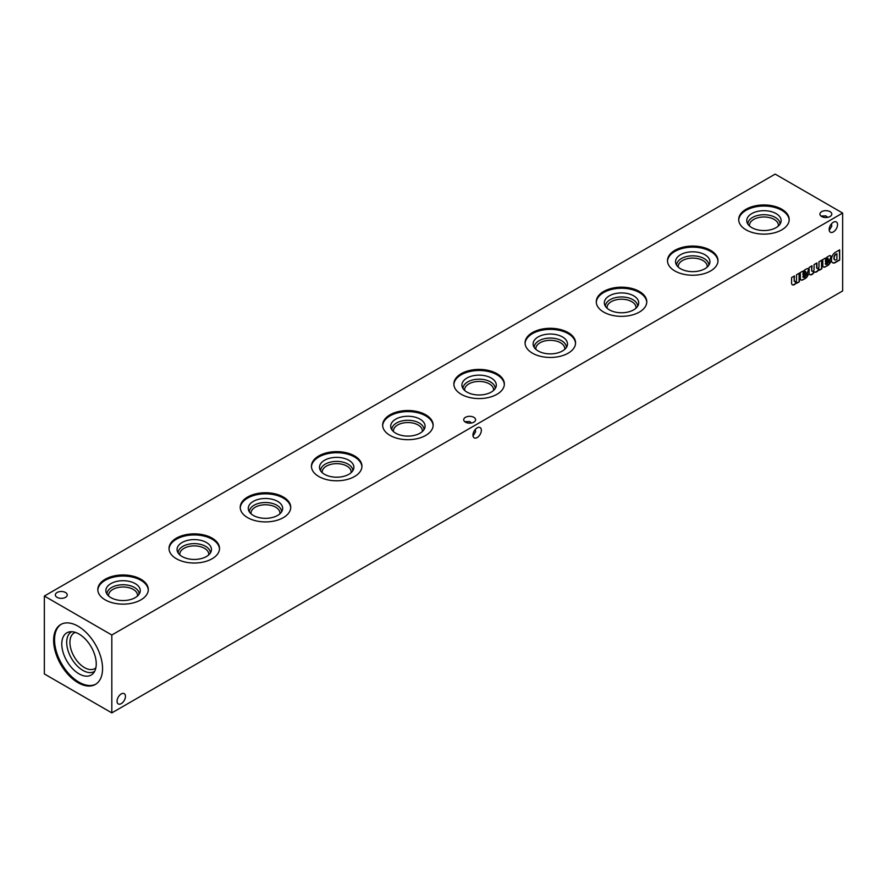 <?xml version="1.0" encoding="UTF-8"?>
<svg xmlns="http://www.w3.org/2000/svg" width="887" height="887" viewBox="0 0 887 887"><rect width="100%" height="100%" fill="white"/><g stroke="black" fill="none" stroke-linecap="round" stroke-linejoin="round"><path stroke-width="1.33" d="M475.288 429.463L475.598 431.825L473.026 435.983M465.464 422.168A5.932 3.426 0 0 0 471.928 422.911A5.932 3.426 0 0 0 475.598 419.739A5.932 3.426 0 0 0 469.655 416.313A5.932 3.426 0 0 0 463.724 419.739A5.932 3.426 0 0 0 465.464 422.168M464.777 421.68L469.655 421.547L471.551 422.988M831.485 223.812L831.795 226.174L829.223 230.332M78.078 682.724A34.604 19.98 -120 0 0 95.386 684.442A34.604 19.98 -120 0 0 95.386 644.483A34.604 19.98 -120 0 0 60.782 624.503A34.604 19.98 -120 0 0 55.482 652.233A34.604 19.98 -120 0 0 78.078 682.724M111.817 712.893L111.817 635.003L44.35 596.053L44.35 673.943L111.817 712.893L842.65 290.947L842.65 213.057L775.183 174.107L44.35 596.053M140.911 579.244A25.246 14.58 180 0 1 148.306 589.556A25.246 14.58 180 0 1 123.06 604.136A25.246 14.58 180 0 1 97.803 589.556A25.246 14.58 180 0 1 113.392 576.084A25.246 14.58 180 0 1 140.911 579.244M212.115 538.132A25.246 14.58 180 0 1 219.521 548.443A25.246 14.58 180 0 1 194.264 563.023A25.246 14.58 180 0 1 169.018 548.443A25.246 14.58 180 0 1 184.607 534.972A25.246 14.58 180 0 1 212.115 538.132M283.33 497.019A25.246 14.58 180 0 1 290.725 507.331A25.246 14.58 180 0 1 265.479 521.911A25.246 14.58 180 0 1 240.222 507.331A25.246 14.58 180 0 1 255.811 493.859A25.246 14.58 180 0 1 283.33 497.019M354.545 455.907A25.246 14.58 180 0 1 361.94 466.218A25.246 14.58 180 0 1 336.683 480.798A25.246 14.58 180 0 1 311.437 466.218A25.246 14.58 180 0 1 327.026 452.747A25.246 14.58 180 0 1 354.545 455.907M425.749 414.794A25.246 14.58 180 0 1 433.144 425.106A25.246 14.58 180 0 1 407.898 439.686A25.246 14.58 180 0 1 382.641 425.106A25.246 14.58 180 0 1 398.23 411.635A25.246 14.58 180 0 1 425.749 414.794M496.964 373.682A25.246 14.58 180 0 1 504.359 383.993A25.246 14.58 180 0 1 479.102 398.573A25.246 14.58 180 0 1 453.856 383.993A25.246 14.58 180 0 1 469.445 370.522A25.246 14.58 180 0 1 496.964 373.682M568.168 332.57A25.246 14.58 180 0 1 575.563 342.881A25.246 14.58 180 0 1 550.317 357.461A25.246 14.58 180 0 1 525.06 342.881A25.246 14.58 180 0 1 540.649 329.41A25.246 14.58 180 0 1 568.168 332.57M639.383 291.457A25.246 14.58 180 0 1 646.778 301.768A25.246 14.58 180 0 1 621.521 316.349A25.246 14.58 180 0 1 596.275 301.768A25.246 14.58 180 0 1 611.864 288.297A25.246 14.58 180 0 1 639.383 291.457M710.587 250.345A25.246 14.58 180 0 1 717.982 260.656A25.246 14.58 180 0 1 692.736 275.236A25.246 14.58 180 0 1 667.479 260.656A25.246 14.58 180 0 1 683.068 247.185A25.246 14.58 180 0 1 710.587 250.345M781.802 209.232A25.246 14.58 180 0 1 789.197 219.544A25.246 14.58 180 0 1 763.94 234.124A25.246 14.58 180 0 1 738.694 219.544A25.246 14.58 180 0 1 754.283 206.072A25.246 14.58 180 0 1 781.802 209.232M57.09 597.35A5.932 3.426 0 0 0 63.565 598.093A5.932 3.426 0 0 0 67.224 594.922A5.932 3.426 0 0 0 61.292 591.496A5.932 3.426 0 0 0 55.349 594.922A5.932 3.426 0 0 0 57.09 597.35M821.661 216.517A5.932 3.426 0 0 0 828.136 217.26A5.932 3.426 0 0 0 831.795 214.089A5.932 3.426 0 0 0 825.864 210.662A5.932 3.426 0 0 0 819.921 214.089A5.932 3.426 0 0 0 821.661 216.517M111.817 635.003L842.65 213.057M794.464 281.478A1.441 0.832 120 0 1 794.164 280.813L794.464 275.924L791.592 277.587L791.592 283.441A4.091 2.362 120 0 0 792.401 284.816A4.091 2.362 120 0 0 796.714 282.022L796.714 283.286L799.398 281.744L799.398 273.085L796.515 274.748L796.515 279.804A1.441 0.832 120 0 1 795.883 281.268A1.441 0.832 120 0 1 794.763 281.656L794.464 281.478A1.441 0.832 120 0 0 794.63 281.534M794.464 280.991A1.441 0.832 120 0 0 794.763 281.656M803.09 277.21A1.153 0.665 120 0 1 802.857 276.677L802.857 276.522A11.897 6.874 120 0 1 804.176 275.269L806.582 273.706A3.548 2.051 120 0 0 808.611 270.047L808.6 269.792A2.728 1.574 120 0 0 808.035 268.706A2.728 1.574 120 0 0 807.303 268.595L807.059 268.661A20.445 11.808 120 0 0 804.509 270.136L802.668 271.854L802.68 271.189L799.985 272.741A4.091 2.362 120 0 1 800.351 274.083L800.351 278.352A3.404 1.962 120 0 0 801.05 280.015A3.404 1.962 120 0 0 802.059 280.126L805.474 278.374A4.834 2.794 120 0 0 808.39 274.083L805.64 275.336A1.974 1.142 120 0 1 804.309 277.132L804.01 277.298A1.153 0.665 120 0 1 803.389 277.376L803.09 277.21A1.153 0.665 120 0 0 803.267 277.265M804.476 275.447A11.897 6.874 120 0 0 803.156 276.7L803.156 276.855A1.153 0.665 120 0 0 803.389 277.376M812.004 270.879A1.464 0.843 120 0 0 812.304 271.378L811.993 271.2A1.464 0.843 120 0 1 811.705 270.701L812.004 265.801L809.121 267.464L809.132 273.318A4.091 2.362 120 0 0 809.953 274.693A4.091 2.362 120 0 0 813.967 272.453L814.299 271.877A4.502 2.594 120 0 0 814.488 272.01A4.502 2.594 120 0 0 819.178 269.06L819.178 270.313L821.861 268.772L821.861 260.113L818.978 261.776L818.978 266.865A1.464 0.843 120 0 1 818.269 268.207A1.464 0.843 120 0 1 817.226 268.517L816.927 268.34A1.464 0.843 120 0 0 817.093 268.406M812.304 271.378A1.464 0.843 120 0 0 813.346 271.056A1.464 0.843 120 0 0 814.055 269.703L814.055 264.614L816.927 262.951L816.927 267.996A1.464 0.843 120 0 0 817.226 268.517M825.553 264.237A1.153 0.665 120 0 1 825.32 263.705L825.32 263.55A11.897 6.874 120 0 1 826.64 262.297L829.046 260.745A3.548 2.051 120 0 0 831.075 257.075L831.064 256.831A2.728 1.574 120 0 0 830.498 255.733A2.728 1.574 120 0 0 829.766 255.633L829.522 255.7A20.445 11.808 120 0 0 826.972 257.175L825.132 258.893L825.143 258.217L822.449 259.769A4.091 2.362 120 0 1 822.803 261.111L822.803 265.379A3.404 1.962 120 0 0 823.513 267.042A3.404 1.962 120 0 0 824.522 267.153L827.937 265.413A4.834 2.794 120 0 0 830.842 261.111L828.103 262.364A1.974 1.142 120 0 1 826.773 264.16L826.473 264.326A1.153 0.665 120 0 1 825.852 264.415L825.553 264.237A1.153 0.665 120 0 0 825.719 264.293M826.939 262.474A11.897 6.874 120 0 0 825.62 263.727L825.62 263.882A1.153 0.665 120 0 0 825.852 264.415M839.656 260.079L839.656 249.835L835.399 252.296A5.588 3.226 120 0 0 831.507 258.915L831.496 259.969A5.588 3.226 120 0 0 832.649 262.796A5.588 3.226 120 0 0 835.011 262.74L839.656 260.079L839.357 250.012M472.959 435.151A5.932 3.426 120 0 0 474.19 437.868A5.932 3.426 120 0 0 480.122 434.442A5.932 3.426 120 0 0 480.122 427.578A5.932 3.426 120 0 0 475.554 429.175A5.932 3.426 120 0 0 472.959 435.151M117.062 701.207A5.932 3.426 120 0 0 118.293 703.934A5.932 3.426 120 0 0 124.224 700.497A5.932 3.426 120 0 0 124.224 693.645A5.932 3.426 120 0 0 119.645 695.242A5.932 3.426 120 0 0 117.062 701.207M829.157 229.5A5.932 3.426 120 0 0 830.387 232.217A5.932 3.426 120 0 0 836.319 228.791A5.932 3.426 120 0 0 836.319 221.938A5.932 3.426 120 0 0 831.751 223.524A5.932 3.426 120 0 0 829.157 229.5M820.974 216.04L825.864 215.896L827.748 217.337M75.351 632.387A20.612 11.897 -120 0 0 74.186 632.919A20.612 11.897 -120 0 0 71.027 649.439A20.612 11.897 -120 0 0 84.487 667.601A20.612 11.897 -120 0 0 94.798 668.621A20.612 11.897 -120 0 0 95.84 667.889M71.736 631.71A22.896 13.216 -120 0 0 67.844 649.949A22.896 13.216 -120 0 0 82.879 670.395A22.896 13.216 -120 0 0 94.621 671.348M79.01 673.832A24.359 14.059 -120 0 0 93.279 673.322A24.359 14.059 -120 0 0 91.195 646.9A24.359 14.059 -120 0 0 69.363 631.888A24.359 14.059 -120 0 0 62.545 650.26A24.359 14.059 -120 0 0 79.01 673.832M61.247 624.248A34.604 19.98 -120 0 0 56.535 652.122A34.604 19.98 -120 0 0 79.01 682.192A34.604 19.98 -120 0 0 95.84 684.154M738.716 220.076A25.246 14.58 180 0 1 754.715 207.048A25.246 14.58 180 0 1 781.802 210.308A25.246 14.58 180 0 1 789.175 220.076M776.103 213.601A17.197 9.923 180 0 1 780.826 222.493A17.197 9.923 180 0 1 763.94 230.542A17.197 9.923 180 0 1 747.065 222.493A17.197 9.923 180 0 1 755.879 211.849A17.197 9.923 180 0 1 776.103 213.601M747.863 224.134A16.077 9.28 180 0 1 757.686 215.452A16.077 9.28 180 0 1 775.316 217.448A16.077 9.28 180 0 1 780.028 224.134M749.526 226.03A14.469 8.349 180 0 1 749.482 225.331A14.469 8.349 180 0 1 758.407 217.614A14.469 8.349 180 0 1 774.174 219.422A14.469 8.349 180 0 1 778.409 225.331A14.469 8.349 180 0 1 778.354 226.03M667.501 261.188A25.246 14.58 180 0 1 683.5 248.16A25.246 14.58 180 0 1 710.587 251.42A25.246 14.58 180 0 1 717.971 261.188M704.888 254.713A17.197 9.923 180 0 1 709.622 263.605A17.197 9.923 180 0 1 692.736 271.655A17.197 9.923 180 0 1 675.85 263.605A17.197 9.923 180 0 1 684.675 252.961A17.197 9.923 180 0 1 704.888 254.713M676.659 265.246A16.077 9.28 180 0 1 686.483 256.565A16.077 9.28 180 0 1 704.101 258.56A16.077 9.28 180 0 1 708.813 265.246M678.322 267.142A14.469 8.349 180 0 1 678.267 266.444A14.469 8.349 180 0 1 687.203 258.727A14.469 8.349 180 0 1 702.959 260.534A14.469 8.349 180 0 1 707.205 266.444A14.469 8.349 180 0 1 707.15 267.142M596.286 302.301A25.246 14.58 180 0 1 612.296 289.273A25.246 14.58 180 0 1 639.383 292.533A25.246 14.58 180 0 1 646.756 302.301M633.684 295.826A17.197 9.923 180 0 1 638.407 304.718A17.197 9.923 180 0 1 621.521 312.767A17.197 9.923 180 0 1 604.646 304.718A17.197 9.923 180 0 1 613.46 294.074A17.197 9.923 180 0 1 633.684 295.826M605.444 306.359A16.077 9.28 180 0 1 615.268 297.677A16.077 9.28 180 0 1 632.897 299.673A16.077 9.28 180 0 1 637.609 306.359M607.107 308.255A14.469 8.349 180 0 1 607.063 307.556A14.469 8.349 180 0 1 615.988 299.839A14.469 8.349 180 0 1 631.755 301.647A14.469 8.349 180 0 1 635.99 307.556A14.469 8.349 180 0 1 635.935 308.255M525.082 343.413A25.246 14.58 180 0 1 541.081 330.385A25.246 14.58 180 0 1 568.168 333.645A25.246 14.58 180 0 1 575.552 343.413M562.469 336.938A17.197 9.923 180 0 1 567.192 345.841A17.197 9.923 180 0 1 550.317 353.88A17.197 9.923 180 0 1 533.431 345.841A17.197 9.923 180 0 1 542.256 335.186A17.197 9.923 180 0 1 562.469 336.938M534.24 347.471A16.077 9.28 180 0 1 544.064 338.79A16.077 9.28 180 0 1 561.682 340.785A16.077 9.28 180 0 1 566.394 347.471M535.903 349.367A14.469 8.349 180 0 1 535.848 348.669A14.469 8.349 180 0 1 544.784 340.952A14.469 8.349 180 0 1 560.54 342.759A14.469 8.349 180 0 1 564.775 348.669A14.469 8.349 180 0 1 564.731 349.367M453.867 384.526A25.246 14.58 180 0 1 469.877 371.498A25.246 14.58 180 0 1 496.964 374.757A25.246 14.58 180 0 1 504.337 384.526M491.265 378.05A17.197 9.923 180 0 1 495.988 386.954A17.197 9.923 180 0 1 479.102 394.992A17.197 9.923 180 0 1 462.227 386.954A17.197 9.923 180 0 1 471.041 376.299A17.197 9.923 180 0 1 491.265 378.05M463.025 388.584A16.077 9.28 180 0 1 472.849 379.902A16.077 9.28 180 0 1 490.478 381.898A16.077 9.28 180 0 1 495.179 388.584M464.688 390.48A14.469 8.349 180 0 1 464.644 389.781A14.469 8.349 180 0 1 473.569 382.064A14.469 8.349 180 0 1 489.336 383.871A14.469 8.349 180 0 1 493.571 389.781A14.469 8.349 180 0 1 493.516 390.48M382.663 425.638A25.246 14.58 180 0 1 398.662 412.61A25.246 14.58 180 0 1 425.749 415.87A25.246 14.58 180 0 1 433.133 425.638M420.05 419.163A17.197 9.923 180 0 1 424.773 428.066A17.197 9.923 180 0 1 407.898 436.105A17.197 9.923 180 0 1 391.012 428.066A17.197 9.923 180 0 1 399.837 417.411A17.197 9.923 180 0 1 420.05 419.163M391.821 429.696A16.077 9.28 180 0 1 401.645 421.015A16.077 9.28 180 0 1 419.263 423.01A16.077 9.28 180 0 1 423.975 429.696M393.484 431.592A14.469 8.349 180 0 1 393.429 430.894A14.469 8.349 180 0 1 402.354 423.177A14.469 8.349 180 0 1 418.121 424.984A14.469 8.349 180 0 1 422.356 430.894A14.469 8.349 180 0 1 422.312 431.592M311.448 466.762A25.246 14.58 180 0 1 327.458 453.723A25.246 14.58 180 0 1 354.545 456.982A25.246 14.58 180 0 1 361.918 466.762M348.846 460.275A17.197 9.923 180 0 1 353.569 469.179A17.197 9.923 180 0 1 336.683 477.217A17.197 9.923 180 0 1 319.808 469.179A17.197 9.923 180 0 1 328.622 458.524A17.197 9.923 180 0 1 348.846 460.275M320.606 470.809A16.077 9.28 180 0 1 330.43 462.127A16.077 9.28 180 0 1 348.059 464.123A16.077 9.28 180 0 1 352.76 470.809M322.269 472.704A14.469 8.349 180 0 1 322.225 472.006A14.469 8.349 180 0 1 331.15 464.289A14.469 8.349 180 0 1 346.917 466.096A14.469 8.349 180 0 1 351.152 472.006A14.469 8.349 180 0 1 351.097 472.704M240.244 507.874A25.246 14.58 180 0 1 256.243 494.835A25.246 14.58 180 0 1 283.33 498.095A25.246 14.58 180 0 1 290.714 507.874M277.631 501.388A17.197 9.923 180 0 1 282.354 510.291A17.197 9.923 180 0 1 265.479 518.33A17.197 9.923 180 0 1 248.593 510.291A17.197 9.923 180 0 1 257.418 499.636A17.197 9.923 180 0 1 277.631 501.388M249.391 511.921A16.077 9.28 180 0 1 259.226 503.239A16.077 9.28 180 0 1 276.844 505.235A16.077 9.28 180 0 1 281.556 511.921M251.065 513.817A14.469 8.349 180 0 1 251.01 513.118A14.469 8.349 180 0 1 259.935 505.402A14.469 8.349 180 0 1 275.702 507.209A14.469 8.349 180 0 1 279.937 513.118A14.469 8.349 180 0 1 279.893 513.817M169.029 548.986A25.246 14.58 180 0 1 185.028 535.948A25.246 14.58 180 0 1 212.115 539.207A25.246 14.58 180 0 1 219.499 548.986M206.427 542.5A17.197 9.923 180 0 1 211.15 551.404A17.197 9.923 180 0 1 194.264 559.442A17.197 9.923 180 0 1 177.378 551.404A17.197 9.923 180 0 1 186.203 540.748A17.197 9.923 180 0 1 206.427 542.5M178.187 553.033A16.077 9.28 180 0 1 188.011 544.352A16.077 9.28 180 0 1 205.64 546.348A16.077 9.28 180 0 1 210.341 553.033M179.85 554.929A14.469 8.349 180 0 1 179.795 554.231A14.469 8.349 180 0 1 188.731 546.514A14.469 8.349 180 0 1 204.498 548.321A14.469 8.349 180 0 1 208.733 554.231A14.469 8.349 180 0 1 208.678 554.929M97.825 590.099A25.246 14.58 180 0 1 113.824 577.06A25.246 14.58 180 0 1 140.911 580.32A25.246 14.58 180 0 1 148.284 590.099M135.212 583.613A17.197 9.923 180 0 1 139.935 592.516A17.197 9.923 180 0 1 123.06 600.554A17.197 9.923 180 0 1 106.174 592.516A17.197 9.923 180 0 1 114.988 581.861A17.197 9.923 180 0 1 135.212 583.613M106.972 594.146A16.077 9.28 180 0 1 116.807 585.475A16.077 9.28 180 0 1 134.425 587.46A16.077 9.28 180 0 1 139.137 594.146M108.646 596.042A14.469 8.349 180 0 1 108.591 595.343A14.469 8.349 180 0 1 117.516 587.626A14.469 8.349 180 0 1 133.283 589.434A14.469 8.349 180 0 1 137.518 595.343A14.469 8.349 180 0 1 137.474 596.042M832.494 262.696A5.588 3.226 120 0 0 834.7 262.563L839.357 259.902M836.907 259.337L836.907 253.749L836.031 254.259A2.994 1.73 120 0 0 834.246 257.74L834.257 258.439A2.728 1.574 120 0 0 834.811 259.902A2.728 1.574 120 0 0 835.964 259.88L836.907 259.337M836.031 254.259L836.907 253.749M835.731 254.081A2.994 1.73 120 0 0 833.946 257.574L834.257 258.439M833.957 258.261A2.728 1.574 120 0 0 834.512 259.736A2.728 1.574 120 0 0 834.667 259.802M826.64 262.297L829.046 260.745M828.746 260.567A3.548 2.051 120 0 0 830.764 256.908L831.075 257.075M830.764 256.653A2.728 1.574 120 0 0 830.343 255.667M823.369 266.943A3.404 1.962 120 0 0 824.223 266.987L824.522 267.153M824.223 266.987L825.11 266.965M824.81 266.799L827.172 265.9M826.872 265.723L827.937 265.413M827.638 265.235A4.834 2.794 120 0 0 830.443 261.288M828.192 259.071L828.192 258.937A1.02 0.588 120 0 0 827.371 258.583L827.139 258.716A2.728 1.574 120 0 0 825.62 261.366L825.62 262.053L827.704 260.079A1.087 0.632 120 0 0 828.192 259.071M827.804 258.416A1.02 0.588 120 0 0 827.072 258.405L827.371 258.583M826.839 258.538A2.728 1.574 120 0 0 825.32 261.188L825.62 261.366M825.32 261.188L825.62 262.053M819.178 269.97L821.861 268.772M821.55 268.595L821.55 260.29M816.628 267.819L816.628 263.129M811.705 270.701L811.705 265.967M809.809 274.604A4.091 2.362 120 0 0 813.667 272.287L813.967 272.453M813.667 272.287L814.299 271.877M814.344 271.91A4.502 2.594 120 0 0 818.878 268.883L819.178 269.06M804.176 275.269L806.582 273.706M806.283 273.54A3.548 2.051 120 0 0 808.312 269.87L808.611 270.047M808.301 269.626A2.728 1.574 120 0 0 807.88 268.628M800.906 279.915A3.404 1.962 120 0 0 801.759 279.948L802.059 280.126M801.759 279.948L802.646 279.937M802.347 279.76L804.709 278.862M804.409 278.695L805.474 278.374M805.174 278.208A4.834 2.794 120 0 0 807.979 274.26M805.729 272.043L805.729 271.899A1.02 0.588 120 0 0 804.908 271.544L804.675 271.677A2.728 1.574 120 0 0 803.156 274.338L803.156 275.014L805.241 273.041A1.087 0.632 120 0 0 805.729 272.043M805.341 271.389A1.02 0.588 120 0 0 804.609 271.378L804.908 271.544M804.376 271.511A2.728 1.574 120 0 0 802.857 274.161L803.156 274.338M802.857 274.161L803.156 275.014M796.714 282.942L799.398 281.744M799.098 281.567L799.098 273.251M794.164 280.813L794.164 276.101M792.257 284.716A4.091 2.362 120 0 0 796.415 281.855L796.714 282.022"/></g></svg>
